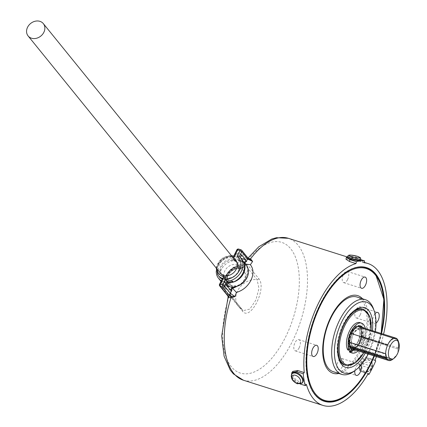 <?xml version="1.0" encoding="UTF-8"?>
<svg xmlns="http://www.w3.org/2000/svg" width="427" height="427" viewBox="0 0 427 427"><rect width="100%" height="100%" fill="white"/><g stroke="black" fill="none" stroke-linecap="round" stroke-linejoin="round"><path stroke-width="0.32" stroke-dasharray="2.13 1.6" d="M302.455 382.677A6.853 4.067 42.3 0 1 298.516 383.088A6.853 4.067 42.3 0 1 292.991 378.728A6.853 4.067 42.3 0 1 292.335 373.47M352.227 333.855L360.484 327.6L358.861 327.087A12.927 6.378 107.6 0 0 350.599 333.338A12.927 6.378 -72.4 0 1 358.861 327.087A12.927 6.378 -72.4 0 1 360.094 327.808L397.121 339.54L360.094 327.808A12.927 6.378 -72.4 0 1 360.927 337.319A12.927 6.378 107.6 0 0 360.1 327.808A12.927 6.378 107.6 0 0 358.861 327.087L395.888 338.819A12.927 6.378 -72.4 0 0 387.625 345.069A12.927 6.378 -72.4 0 1 395.888 338.819A12.927 6.378 -72.4 0 1 397.121 339.54A12.927 6.378 -72.4 0 1 397.953 349.051L398.498 347.973L397.307 354.079L392.872 359.15A11.753 5.802 -72.4 0 1 392.434 359.507M354.068 347.338A10.969 5.412 -72.4 0 1 351.234 347.808A10.969 5.412 -72.4 0 1 349.409 346.222L350.775 346.244A9.794 4.83 -72.4 0 1 351.079 333.076A9.794 4.83 -72.4 0 1 358.781 328.923A9.794 4.83 -72.4 0 1 358.013 341.627A9.794 4.83 -72.4 0 1 352.44 346.799L354.714 347.541A10.969 5.412 -72.4 0 1 353.508 348.037L353.908 348.533A1.959 0.966 107.6 0 0 353.972 348.597A11.753 5.802 -72.4 0 1 351.645 348.758A11.753 5.802 -72.4 0 1 350.967 348.443L351.314 347.754A10.969 5.412 107.6 0 0 351.88 348.01A10.969 5.412 107.6 0 0 353.508 348.037L353.967 348.603L390.988 360.335L390.534 359.769A10.969 5.412 -72.4 0 1 388.906 359.742A10.969 5.412 -72.4 0 1 388.335 359.486L387.988 360.174L387.823 357.975L350.802 346.244L350.893 347.45A10.969 5.412 -72.4 0 1 350.06 346.425L350.802 346.244M353.967 348.603A11.753 5.802 107.6 0 0 361.472 336.241L367.642 338.2A11.753 5.802 107.6 0 1 362.021 349.377L392.872 359.15M359.966 325.801A12.73 6.282 107.6 0 0 359.32 325.507A12.73 6.282 107.6 0 0 350.967 332.089A12.73 6.282 107.6 0 0 348.565 339.764A12.927 6.378 -72.4 0 1 350.663 333.855L350.38 333.765L350.599 333.338A11.753 5.802 107.6 0 0 348.624 342.011L349.083 342.577A10.969 5.412 107.6 0 0 349.772 345.854L349.425 346.543L350.188 346.788L348.912 346.783A0.785 0.384 107.6 0 0 348.758 346.857L350.103 347.284M348.912 346.783L349.425 346.543A11.753 5.802 107.6 0 0 349.943 347.45A11.753 5.802 -72.4 0 1 349.425 346.543A11.753 5.802 -72.4 0 1 348.624 342.011L349.713 342.358L348.651 341.787A1.959 0.966 -72.4 0 1 348.416 341.13A12.73 6.282 107.6 0 0 348.88 346.468L348.758 346.857M398.551 342.107A11.753 5.802 -72.4 0 1 398.498 347.973A11.753 5.802 107.6 0 0 398.279 341.056M386.104 354.309L385.65 353.743L386.104 354.309L349.083 342.577L386.104 354.309A10.969 5.412 -72.4 0 0 386.798 357.586A10.969 5.412 -72.4 0 1 386.104 354.309M349.425 346.543L349.772 345.854L386.798 357.586L386.739 358.056L349.51 346.527L386.536 358.258L386.798 357.586L349.772 345.854A10.969 5.412 -72.4 0 1 349.083 342.577L348.624 342.011A11.753 5.802 -72.4 0 1 350.599 333.338L351.752 333.706L350.599 333.338A11.753 5.802 -72.4 0 1 351.037 332.425A11.753 5.802 -72.4 0 1 358.744 326.356A11.753 5.802 -72.4 0 1 359.353 342.689A11.753 5.802 -72.4 0 1 358.888 343.564A11.753 5.802 -72.4 0 1 358.466 344.274A11.753 5.802 -72.4 0 1 356.716 346.585L356.065 346.382A11.753 5.802 -72.4 0 0 358.701 342.481A11.753 5.802 -72.4 0 0 358.093 326.148A11.753 5.802 -72.4 0 0 350.386 332.217A11.753 5.802 -72.4 0 0 350.994 348.555A11.753 5.802 -72.4 0 0 354.762 347.567L355.691 347.861A1.959 0.966 -72.4 0 1 354.442 348.8A1.959 0.966 -72.4 0 1 354.255 348.688L355.595 349.115M362.021 349.377L367.097 339.278L397.953 349.051A12.927 6.378 -72.4 0 0 397.121 339.54A12.927 6.378 -72.4 0 0 395.888 338.819L360.484 327.6L361.722 328.32C362.998 330.589 363.276 333.765 362.555 337.837L397.953 349.051L398.498 347.973L361.754 336.332A11.753 5.802 107.6 0 0 359.022 326.441M354.714 347.541L352.515 346.815L353.508 348.037L390.534 359.769M362.555 337.837L367.097 339.278L367.642 338.2M361.754 336.332L361.21 337.41A12.927 6.378 -72.4 0 1 359.166 343.65L358.888 343.564A12.927 6.378 -72.4 0 0 360.927 337.319L361.472 336.241M222.691 277.988L222.697 278.473A12.927 10.691 141 0 1 222.483 278.404M362.672 327.6A12.73 6.282 -72.4 0 1 361.322 343.628A12.73 6.282 -72.4 0 1 355.574 350.001M354.229 349.58A12.73 6.282 107.6 0 0 359.982 343.207A12.73 6.282 107.6 0 0 361.327 327.173M348.565 339.764L349.91 340.191M236.531 261.66A10.184 8.423 141 0 1 237.727 262.818A10.184 8.423 141 0 1 236.91 273.99A10.184 8.423 141 0 1 225.408 277.993L223.897 275.586M225.579 277.657A9.794 8.097 -39 0 0 236.633 273.808A9.794 8.097 -39 0 0 237.423 263.064A9.794 8.097 -39 0 0 234.049 260.806A9.794 8.097 -39 0 0 222.995 264.66A9.794 8.097 -39 0 0 222.205 275.399A9.794 8.097 -39 0 0 225.579 277.657M242.798 260.988L234.204 258.266L234.898 259.12L234.22 260.47L231.973 258.239A9.794 8.097 -39 0 0 220.914 262.093A9.794 8.097 -39 0 0 220.129 272.832M360.879 365.192A5.877 2.898 107.6 0 0 359.833 364.21A5.877 2.898 107.6 0 0 355.979 367.247A5.877 2.898 107.6 0 0 354.89 370.652M342.273 366.718A5.877 2.898 107.6 0 0 341.968 358.552A5.877 2.898 107.6 0 0 338.115 361.589A5.877 2.898 107.6 0 0 338.419 369.755A5.877 2.898 107.6 0 0 342.273 366.718M299.162 347.808A5.877 2.898 107.6 0 0 298.857 339.641A5.877 2.898 107.6 0 0 295.004 342.678A5.877 2.898 107.6 0 0 295.308 350.845A5.877 2.898 107.6 0 0 299.162 347.808M375.007 313.733A5.877 2.898 107.6 0 0 373.876 315.473A5.877 2.898 107.6 0 0 374.18 323.639A5.877 2.898 107.6 0 0 376 323.196M360.174 314.945A5.877 2.898 107.6 0 0 359.87 306.778A5.877 2.898 107.6 0 0 356.011 309.81A5.877 2.898 107.6 0 0 356.321 317.976A5.877 2.898 107.6 0 0 360.174 314.945M347.567 279.6A5.877 2.898 107.6 0 0 347.263 271.433A5.877 2.898 107.6 0 0 343.409 274.47A5.877 2.898 107.6 0 0 343.714 282.637A5.877 2.898 107.6 0 0 347.567 279.6M368.255 354.02A37.213 18.366 107.6 0 0 368.362 353.807A37.213 18.366 107.6 0 0 375.354 331.619M373.769 309.607A39.172 19.332 -72.4 0 1 367.433 354.148A39.172 19.332 -72.4 0 1 354.282 371.106M348.635 346.692A0.785 0.384 107.6 0 0 348.218 347.103A0.785 0.384 107.6 0 0 348.058 347.733L349.686 348.245M360.308 260.523L349.137 256.985A6.853 1.238 -168.4 0 1 357.65 258.463A6.853 1.238 -168.4 0 1 360.783 260.176M372.12 366.451A6.853 5.668 -39 0 0 371.73 362.053A6.853 5.668 -39 0 0 368.955 359.865A6.853 5.668 -39 0 0 360.948 362.913L372.12 366.451L371.031 368.618L359.86 365.08L360.948 362.913M359.86 365.08A6.853 5.668 -39 0 0 361.167 370.609A6.853 5.668 -39 0 0 363.025 371.661A6.853 5.668 -39 0 0 371.031 368.618M375.733 360.906L369.238 358.845C365.149 358.061 361.899 359.683 359.497 363.713L359.801 370.556L362.459 372.328L367.941 374.068M347.797 349.846L348.058 347.733M358.146 350.818A15.671 7.734 107.6 0 0 362.363 344.915A15.671 7.734 107.6 0 0 365.245 328.411M350.46 352.494A15.671 7.734 107.6 0 0 360.74 344.397A15.671 7.734 107.6 0 0 359.924 322.62M353.818 310.941A29.378 14.497 107.6 0 0 353.033 311.496A29.378 14.497 107.6 0 0 343.169 324.216A29.378 14.497 107.6 0 0 338.419 357.618A29.378 14.497 107.6 0 0 338.739 358.525M344.696 365.048A29.378 14.497 107.6 0 0 363.969 349.868A29.378 14.497 107.6 0 0 362.443 309.036M365.309 353.086A31.336 15.463 107.6 0 0 366.286 351.24A31.336 15.463 107.6 0 0 372.408 330.685M333.295 371.709A39.172 19.332 107.6 0 0 358.99 351.469A39.172 19.332 107.6 0 0 362.075 300.661A39.172 19.332 107.6 0 0 356.956 297.027M362.544 298.793A40.736 20.106 -72.4 0 1 363.078 299.418A40.736 20.106 -72.4 0 1 364.391 341.242A40.736 20.106 -72.4 0 1 338.883 373.481M324.109 401.257A70.113 34.603 -72.4 0 1 323.949 401.209A70.113 34.603 -72.4 0 1 320.309 303.752A70.113 34.603 -72.4 0 1 366.302 267.526A70.113 34.603 -72.4 0 1 366.462 267.58M381.194 333.466A70.113 34.603 -72.4 0 1 374.095 355.872M381.519 333.572A70.113 34.603 -72.4 0 1 374.42 355.974M375.808 274.892A69.814 34.454 -72.4 0 1 369.835 364.85A69.814 34.454 -72.4 0 1 335.964 400.659M311.923 389.904A69.814 34.454 -72.4 0 1 320.415 303.88A69.814 34.454 -72.4 0 1 349.964 269.843M375.034 360.046L368.538 357.986C364.45 357.202 361.205 358.824 358.803 362.849L359.102 369.697L362.459 372.328M368.255 373.529L361.76 371.469M292.938 371.335L293.317 377.425L299.935 382.416L306.431 384.476M357.618 326.345A11.753 5.802 107.6 0 0 351.314 332.516A11.753 5.802 107.6 0 0 350.882 333.428L350.663 333.855M244.356 265.327L246.854 263.945A1.569 1.297 141 0 1 245.125 264.932L257.049 279.642L259.008 288.465L255.864 300.074L249.838 309.1L243.363 310.6L242.05 309.463L230.126 294.753A17.624 14.577 141 0 1 226.62 291.79A17.624 14.577 141 0 1 227.068 273.744A17.624 14.577 141 0 1 245.125 264.932L243.614 265.599A1.569 0.422 -153.3 0 0 244.457 265.621L244.457 265.621A1.569 0.422 -153.3 0 0 244.356 265.327L243.171 267.686L242.894 267.345A1.569 0.774 107.6 0 0 242.691 267.201A1.569 0.774 107.6 0 0 241.661 268.012A11.358 9.394 -39 0 0 227.329 274.801A11.358 9.394 -39 0 0 231.829 287.558L232.341 286.549A10.184 8.423 141 0 1 228.835 284.195A10.184 8.423 141 0 1 229.651 273.029A10.184 8.423 141 0 1 241.154 269.021L241.661 268.012M246.165 264.895A14.491 11.988 -39 0 0 241.175 261.554L239.552 261.036L237.69 264.745L241.154 269.021M230.521 290.216L225.653 288.673L227.009 285.978A14.491 11.988 -39 0 1 222.019 282.637A14.491 11.988 -39 0 1 223.182 266.742A14.491 11.988 -39 0 1 239.552 261.036L240.908 258.34L241.239 258.447M219.078 276.515A12.927 10.691 141 0 1 220.118 262.338A12.927 10.691 141 0 1 234.717 257.257L236.75 253.211L240.908 258.34M234.717 257.257L233.676 256.083M225.653 288.673L221.49 283.544L223.529 279.498L222.697 278.473L219.643 284.542A1.569 1.297 -39 0 0 219.724 285.941M237.69 264.745A10.184 8.423 -39 0 0 226.187 268.754A10.184 8.423 -39 0 0 225.371 279.92A10.184 8.423 -39 0 0 228.872 282.274L227.009 285.978L223.54 281.703A14.491 11.988 -39 0 1 221.319 280.72M228.872 282.274L232.341 286.549M231.829 287.558A1.569 0.774 107.6 0 0 231.706 289.591A12.927 10.691 141 0 1 227.26 286.608A12.927 10.691 141 0 1 228.296 272.431A12.927 10.691 141 0 1 242.894 267.345M231.279 290.125A12.927 10.691 141 0 1 228.093 287.633A12.927 10.691 141 0 1 228.653 274.07A12.927 10.691 141 0 1 242.387 268.044L243.614 265.599A16.061 13.285 -39 0 0 226.438 275.789A16.061 13.285 -39 0 0 230.052 292.564L231.279 290.125L231.984 289.933L231.706 289.591M230.521 296.413L230.799 292.292A1.569 0.422 -153.3 0 1 230.9 292.586L230.441 295.014A1.569 1.297 141 0 1 230.521 296.413L242.445 311.123C250.307 321.889 267.307 288.044 258.773 278.655L246.854 263.945M234.204 258.266L233.526 259.616L232.144 257.903L231.973 258.239M241.031 284.371L246.272 277.625A15.671 12.959 -39 0 0 246.806 265.786M236.382 286.501A15.671 12.959 -39 0 0 246.272 277.625L247.815 267.836M245.237 263.528L244.917 263.149A78.344 38.66 -72.4 0 1 244.965 263.08M244.436 262.552L244.917 263.149M223.529 279.498A12.927 10.691 141 0 1 222.195 278.97M225.408 277.993L224.73 279.343L224.036 278.489L224.714 277.139L223.326 275.431M360.142 350.556A11.753 5.802 -72.4 0 1 360.137 350.556L390.999 360.329A1.959 0.966 -72.4 0 1 390.935 360.26L353.908 348.533M354.762 347.567L355.413 347.77A11.753 5.802 -72.4 0 1 353.972 348.597A1.959 0.966 107.6 0 0 354.164 348.715A1.959 0.966 107.6 0 0 355.413 347.77L355.691 347.861M355.088 347.674L356.065 346.382M359.166 343.65L356.017 347.968M350.967 348.443L350.893 347.45A10.969 5.412 -72.4 0 0 351.88 348.01L388.906 359.742M349.814 340.634L348.192 340.116A1.959 0.966 107.6 0 0 348.368 341.696L348.624 342.011M350.38 333.765L350.38 333.765A12.927 6.378 -72.4 0 0 348.192 340.116M358.675 343.997L358.888 343.564M356.993 346.676L358.958 344.082M239.451 256.392L240.278 257.422A15.671 12.959 141 0 1 241.292 258.511M345.987 259.237L350.055 258.815L357.693 260.694L358.082 258.799L360.842 259.675M364.188 262.754L357.693 260.694M376.475 356.625A74.426 36.727 107.6 0 0 383.574 334.218M352.515 346.815L389.541 358.541L390.935 360.26M389.541 358.541L387.823 357.975M352.44 346.799L350.775 346.244M350.231 346.067L350.882 346.27M349.409 346.222L350.06 346.425M247.094 257.235L249.181 258.992L246.518 258.613L246.443 261.895L247.324 258.97L248.21 258.372A1.569 1.393 -96.4 0 1 247.372 258.821L247.372 258.821A1.569 1.393 -96.4 0 1 246.518 258.613L238.912 249.224L241.186 249.944L247.094 257.235A1.569 1.297 -39 0 1 247.633 257.593M233.884 258.703A10.184 8.423 -39 0 0 232.144 257.903M353.508 348.037A10.969 5.412 -72.4 0 1 351.88 348.01L351.234 347.808M348.907 342.102A11.753 5.802 107.6 0 0 349.708 346.633M351.928 348.848A11.753 5.802 107.6 0 0 354.255 348.688M300.192 384.006L298.868 383.59L299.935 382.416M298.868 383.59L291.198 376.374M349.137 256.985L347.818 257.113L358.99 260.651M347.557 256.75L358.082 258.799M368.538 357.986L369.238 358.845M347.354 257.422A6.853 1.238 -168.4 0 1 347.818 257.113M228.055 297.181L229.155 296.274L227.874 295.687M249.699 259.248A1.569 0.854 -66.3 0 1 249.614 259.216A1.569 0.854 -66.3 0 1 249.485 259.136L249.181 258.992A1.569 0.859 -73.9 0 0 249.421 259.146L247.324 258.97M349.761 341.557L348.416 341.13M224.73 279.343L231.712 281.558M232.63 281.212L224.036 278.489M221.49 283.544L226.363 285.087M241.618 254.754L236.75 253.211M224.885 276.803A9.794 8.097 141 0 1 221.512 274.545A9.794 8.097 141 0 1 222.302 263.801A9.794 8.097 141 0 1 233.361 259.952M234.22 260.47A10.184 8.423 141 0 1 235.966 261.271M258.773 278.655A1.569 1.297 -39 0 1 257.049 279.642A17.624 14.577 -39 0 0 238.992 288.455A17.624 14.577 -39 0 0 238.538 306.501A17.624 14.577 -39 0 0 242.05 309.463A1.569 1.297 141 0 1 242.365 309.724L230.441 295.014A1.569 1.297 141 0 0 230.126 294.753L230.052 292.564A1.569 0.422 -153.3 0 0 230.9 292.586L232.085 290.221L230.799 292.292M242.387 268.044L243.171 267.686L243.273 267.98L244.831 264.772L245.125 264.932M243.491 261.842L234.898 259.12M226.796 284.227L225.168 282.215A14.491 11.988 -39 0 0 227.559 282.711M242.531 260.422A14.491 11.988 -39 0 0 237.711 257.278L236.088 256.76A14.491 11.988 -39 0 0 216.27 271.14M225.168 282.215L223.54 281.703M249.571 259.168A1.569 0.859 -73.9 0 1 249.421 259.146L249.859 259.349M232.149 285.77A9.794 8.097 141 0 1 228.781 283.507A9.794 8.097 141 0 1 229.566 272.768A9.794 8.097 141 0 1 240.625 268.914A9.794 8.097 141 0 1 243.993 271.177A9.794 8.097 141 0 1 243.209 281.916A9.794 8.097 141 0 1 232.149 285.77M231.952 285.524A9.794 8.097 141 0 1 228.584 283.266A9.794 8.097 141 0 1 229.368 272.527A9.794 8.097 141 0 1 240.428 268.674A9.794 8.097 141 0 1 243.801 270.931A9.794 8.097 141 0 1 243.011 281.676A9.794 8.097 141 0 1 231.952 285.524M301.9 383.168A6.773 4.019 42.3 0 1 298.009 383.574A6.773 4.019 42.3 0 1 292.548 379.267A6.773 4.019 42.3 0 1 291.897 374.068M350.957 348.309L387.978 360.041M351.314 347.754L388.335 359.486M232.341 256.803A11.358 9.394 -39 0 0 217.129 269.133M218.245 275.49A12.927 10.691 141 0 1 219.286 261.313A12.927 10.691 141 0 1 233.884 256.227L236.932 250.163L246.443 261.895A68.55 33.829 -72.4 0 1 299.252 277.23A68.55 33.829 -72.4 0 1 251.044 373.091A68.55 33.829 -72.4 0 1 229.155 296.274L219.643 284.542A1.569 0.422 -153.3 0 1 219.542 284.249M347.615 256.552A6.773 1.222 -168.4 0 1 357.789 257.577A6.773 1.222 -168.4 0 1 360.884 259.274M363.382 371.997A6.773 5.604 -39 0 0 370.753 369.659A6.773 5.604 -39 0 0 371.986 362.496A6.773 5.604 -39 0 0 369.248 360.335A6.773 5.604 -39 0 0 361.333 363.345A6.773 5.604 -39 0 0 361.552 370.956A6.773 5.604 -39 0 0 363.382 371.997M369.077 362.304A5.215 4.313 141 0 1 371.143 368.159A5.215 4.313 141 0 1 364.567 371.276A5.215 4.313 141 0 1 362.502 365.421A5.215 4.313 141 0 1 369.077 362.304M363.42 309.345A29.378 14.497 -72.4 0 1 364.941 350.177A29.378 14.497 -72.4 0 1 345.673 365.357M363.911 352.643A28.593 14.112 107.6 0 0 365.315 350.044A28.593 14.112 107.6 0 0 371.01 330.242M358.104 341.595A9.597 4.734 107.6 0 0 357.607 328.251A9.597 4.734 107.6 0 0 351.309 333.209A9.597 4.734 107.6 0 0 351.811 346.553A9.597 4.734 107.6 0 0 358.104 341.595M360.052 342.208A9.597 4.734 -72.4 0 1 353.759 347.167A9.597 4.734 -72.4 0 1 353.257 333.829A9.597 4.734 -72.4 0 1 359.555 328.87A9.597 4.734 -72.4 0 1 360.052 342.208M353.492 333.967A9.399 4.638 107.6 0 0 352.75 346.158A9.399 4.638 107.6 0 0 360.148 342.176A9.399 4.638 107.6 0 0 360.884 329.98A9.399 4.638 107.6 0 0 353.492 333.967M351.133 347.044L351.394 346.372L350.706 343.089M349.66 349.862L348.037 349.345M243.401 380.211A74.426 36.727 107.6 0 0 292.223 341.755A74.426 36.727 107.6 0 0 288.358 238.309M352.424 346.761L352.59 348.955M348.368 341.696L348.651 341.787M381.049 333.423A69.137 34.117 -72.4 0 1 373.956 355.824M238.912 249.224A1.569 1.297 -39 0 0 236.932 250.163A1.569 0.422 26.7 0 1 236.836 249.87M350.225 346.895L348.88 346.468M241.175 261.554L237.711 257.278M239.552 261.036L236.088 256.76M244.831 264.772L244.831 264.772C230.767 262.44 217.508 281.857 226.62 291.79L238.538 306.501L242.365 309.724A1.569 1.297 141 0 1 242.445 311.123M351.293 347.749L388.314 359.475M231.386 255.618L221.383 258.837L216.169 267.953M359.32 325.507L360.66 325.934M236.798 262.295L237.423 263.064M341.968 358.552L359.833 364.21M298.857 339.641L316.722 345.299M359.87 306.778L377.73 312.436M347.263 271.433L365.122 277.091M371.73 362.053L372.461 366.985C372.141 368.709 369.734 372.968 363.537 372.088L361.167 370.609M364.023 352.681L365.363 350.188L371.122 330.274M357.997 341.589C360.682 334.389 360.553 329.943 357.607 328.251L359.555 328.87C362.667 330.712 362.87 335.158 360.158 342.214C355.926 348.88 355.344 346.831 353.759 347.167L351.811 346.553C353.519 347.215 355.579 345.56 357.997 341.589M358.744 326.356L358.093 326.148M338.419 357.618L339.038 359.507M366.628 267.628L366.302 267.526M354.164 348.715L354.442 348.8M364.268 262.359L346.943 256.873M374.052 355.856L381.151 333.455M324.274 401.311L323.949 401.209M353.033 311.496L354.623 310.306M351.645 348.758L350.994 348.555M359.102 369.697L359.801 370.556M248.05 258.031L247.329 258.97M237.727 262.818L235.645 260.251M228.093 287.633L227.26 286.608C219.825 278.548 232.176 263.155 242.691 267.201M225.371 279.92L228.835 284.195M343.714 282.637L361.573 288.294M356.321 317.976L374.18 323.639M295.308 350.845L313.172 356.502M338.419 369.755L356.283 375.413M221.512 274.545L222.205 275.399M351.629 349.782L352.974 350.209M222.019 282.637L220.994 281.366"/><path stroke-width="0.64" d="M291.897 374.068L292.335 373.47A6.853 4.067 42.3 0 1 296.626 372.675A6.853 4.067 42.3 0 1 302.364 377.383A6.853 4.067 42.3 0 1 302.455 382.677L301.9 383.168L297.395 383.798C292.26 381.295 290.429 378.055 291.897 374.068A6.773 4.019 42.3 0 1 296.141 373.283A6.773 4.019 42.3 0 1 301.809 377.938A6.773 4.019 42.3 0 1 301.9 383.168M390.374 345.523A9.794 4.83 107.6 0 0 388.719 356.412A9.794 4.83 107.6 0 0 394.02 358.317A9.794 4.83 107.6 0 0 397.307 354.079A9.794 4.83 107.6 0 0 398.893 342.94A9.794 4.83 107.6 0 0 390.374 345.523M398.893 342.94L398.279 341.056A11.753 5.802 107.6 0 0 388.058 344.157A11.753 5.802 107.6 0 0 387.625 345.069L351.752 333.706L387.625 345.069A11.753 5.802 -72.4 0 1 388.058 344.157A11.753 5.802 -72.4 0 1 395.77 338.083A11.753 5.802 -72.4 0 1 398.551 342.107M385.65 353.743A11.753 5.802 107.6 0 0 386.451 358.274A11.753 5.802 -72.4 0 1 385.65 353.743L349.713 342.358L385.65 353.743A11.753 5.802 -72.4 0 1 387.625 345.069M355.574 350.001A12.73 6.282 -72.4 0 1 352.974 350.209A12.73 6.282 -72.4 0 1 352.883 350.177L352.675 350.455A0.785 0.384 -72.4 0 1 352.174 351.314L350.546 350.802A0.785 0.384 107.6 0 0 351.058 349.686L350.967 348.443A11.753 5.802 -72.4 0 1 349.943 347.45A11.753 5.802 107.6 0 0 350.967 348.443L387.988 360.174A11.753 5.802 -72.4 0 1 386.451 358.274L350.188 346.788L386.451 358.274M387.988 360.174A11.753 5.802 107.6 0 0 390.988 360.335A11.753 5.802 -72.4 0 1 388.671 360.489A11.753 5.802 -72.4 0 1 387.988 360.174L351.245 348.533L351.341 349.777A0.785 0.384 107.6 0 1 351.33 350.028L351.544 349.75L352.883 350.177L351.538 349.75M394.02 358.317L392.434 359.507A11.753 5.802 -72.4 0 1 390.988 360.335M217.129 269.133A11.358 9.394 -39 0 0 222.819 276.44A11.358 9.394 -39 0 0 224.164 276.76L222.697 278.473M365.245 328.411A15.671 7.734 107.6 0 0 361.552 323.132A15.671 7.734 107.6 0 0 351.272 331.229A15.671 7.734 107.6 0 0 349.249 350.311L349.66 349.862L349.686 348.245A0.785 0.384 -72.4 0 1 349.846 347.615A0.785 0.384 -72.4 0 1 350.103 347.284L350.225 346.895A12.73 6.282 -72.4 0 1 349.761 341.557L349.91 340.191A12.73 6.282 -72.4 0 1 352.312 332.51A12.73 6.282 -72.4 0 1 360.66 325.934A12.73 6.282 -72.4 0 1 362.672 327.6M361.327 327.173A12.73 6.282 107.6 0 0 359.966 325.801M31.475 38.2A9.794 8.097 -39 0 0 42.535 34.352A9.794 8.097 -39 0 0 43.324 23.608A9.794 8.097 -39 0 0 39.951 21.35A9.794 8.097 -39 0 0 28.892 25.204A9.794 8.097 -39 0 0 28.107 35.943A9.794 8.097 -39 0 0 31.475 38.2M223.897 275.586L223.497 275.095L223.326 275.431A10.184 8.423 -39 0 0 234.829 271.423A10.184 8.423 -39 0 0 235.645 260.251A10.184 8.423 -39 0 0 233.884 258.703M28.107 35.943L220.129 272.832A9.794 8.097 -39 0 0 223.497 275.095M354.89 370.652A5.877 2.898 107.6 0 0 356.283 375.413A5.877 2.898 107.6 0 0 360.137 372.376A5.877 2.898 107.6 0 0 360.879 365.192M317.026 353.465A5.877 2.898 107.6 0 0 316.722 345.299A5.877 2.898 107.6 0 0 312.863 348.336A5.877 2.898 107.6 0 0 313.172 356.502A5.877 2.898 107.6 0 0 317.026 353.465M376 323.196A5.877 2.898 107.6 0 0 378.034 320.602A5.877 2.898 107.6 0 0 377.73 312.436A5.877 2.898 107.6 0 0 375.007 313.733M365.432 285.263A5.877 2.898 107.6 0 0 365.122 277.091A5.877 2.898 107.6 0 0 361.269 280.128A5.877 2.898 107.6 0 0 361.573 288.294A5.877 2.898 107.6 0 0 365.432 285.263M375.354 331.619A37.213 18.366 107.6 0 0 374.383 311.491A37.213 18.366 107.6 0 0 342.022 321.307A37.213 18.366 107.6 0 0 335.718 362.672A37.213 18.366 107.6 0 0 355.872 369.915A37.213 18.366 107.6 0 0 368.255 354.02M355.872 369.915L354.282 371.106A39.172 19.332 -72.4 0 1 341.739 374.383A39.172 19.332 -72.4 0 1 339.705 319.94A39.172 19.332 -72.4 0 1 365.4 299.701A39.172 19.332 -72.4 0 1 373.769 309.607L374.383 311.491M360.884 259.274L360.783 260.176A6.853 1.238 -168.4 0 1 360.308 260.523L358.99 260.651A6.853 1.238 -168.4 0 1 350.482 259.173A6.853 1.238 -168.4 0 1 347.354 257.422L347.615 256.552A6.773 1.222 -168.4 0 0 350.706 258.282A6.773 1.222 -168.4 0 0 357.394 259.653A6.773 1.222 -168.4 0 0 360.884 259.274C359.641 256.755 362.293 258.709 357.42 256.296C349.195 254.567 348.464 254.668 347.615 256.552M376.475 356.625A74.426 36.727 107.6 0 1 375.034 360.046L375.733 360.906A74.426 36.727 -72.4 0 1 372.488 367.828A74.426 36.727 -72.4 0 1 368.955 374.388L367.941 374.068M361.552 323.132L359.924 322.62A15.671 7.734 107.6 0 0 349.649 330.717A15.671 7.734 107.6 0 0 347.626 349.798L347.797 349.846M338.739 358.525A29.378 14.497 107.6 0 0 344.696 365.048L345.673 365.357A29.378 14.497 -72.4 0 1 344.146 324.52A29.378 14.497 -72.4 0 1 363.42 309.345L362.443 309.036A29.378 14.497 107.6 0 0 353.818 310.941M372.408 330.685A31.336 15.463 107.6 0 0 354.623 310.306A31.336 15.463 107.6 0 0 344.103 323.874A31.336 15.463 107.6 0 0 339.038 359.507A31.336 15.463 107.6 0 0 365.309 353.086M365.4 299.701L356.956 297.027A39.172 19.332 107.6 0 0 331.261 317.261A39.172 19.332 107.6 0 0 328.176 368.069A39.172 19.332 107.6 0 0 333.295 371.709L341.739 374.383M338.883 373.481A40.736 20.106 -72.4 0 1 327.824 369.52A40.736 20.106 -72.4 0 1 330.717 317.32A40.736 20.106 -72.4 0 1 362.544 298.793M366.462 267.58A70.113 34.603 -72.4 0 1 381.194 333.466M374.095 355.872A70.113 34.603 -72.4 0 1 369.942 364.984A70.113 34.603 -72.4 0 1 324.109 401.257M374.42 355.974A70.113 34.603 -72.4 0 1 370.268 365.085A70.113 34.603 -72.4 0 1 324.274 401.311A70.113 34.603 -72.4 0 1 320.634 303.853A70.113 34.603 -72.4 0 1 366.628 267.628A70.113 34.603 -72.4 0 1 381.519 333.572M374.052 355.856L369.969 364.802C359.929 384.215 348.597 396.165 335.964 400.659A69.814 34.454 -72.4 0 1 311.923 389.904M355.995 263.571L356.385 261.671L349.889 259.616L346.377 257.342L345.987 259.237L349.499 261.511L355.995 263.571A74.426 36.727 107.6 0 0 319.108 301.969A74.426 36.727 107.6 0 0 304.27 372.579L297.774 370.519L292.938 371.335L291.871 372.509L296.712 371.693L297.774 370.519M248.21 258.372L250.569 258.847L252.624 261.479A74.426 36.727 107.6 0 0 250.382 264.697C253.638 268.994 253.809 274.219 250.905 280.363C247.617 286.528 242.792 290.547 236.435 292.426A74.426 36.727 107.6 0 0 234.962 296.594L231.002 297.752L228.546 297.464L228.061 297.171L227.874 295.687L230.532 296.066L228.445 294.31A1.569 1.297 -39 0 0 230.425 293.37L234.962 296.594L230.847 296.183A1.569 0.769 -79.7 0 1 231.002 297.752A74.426 36.727 107.6 0 0 243.401 380.211L233.398 373.908L230.297 370.145L224.1 356.235L221.682 335.996L228.055 297.181M304.27 372.579L303.207 373.748A74.426 36.727 -72.4 0 0 305.364 385.645L306.431 384.476A74.426 36.727 107.6 0 0 322.972 405.42A74.426 36.727 107.6 0 0 368.255 373.529L368.955 374.388M395.77 338.083L359.022 326.441A11.753 5.802 107.6 0 0 357.618 326.345M224.164 276.76L220.391 284.265L222.664 284.985L225.499 279.354L227.708 282.418L226.363 285.087L230.521 290.216L231.866 287.547L232.694 288.471L241.031 284.371M231.866 287.547A15.671 12.959 -39 0 0 236.382 286.501A14.491 11.988 -39 0 0 246.806 265.786A14.491 11.988 -39 0 0 246.165 264.895L242.696 260.619A14.491 11.988 -39 0 0 242.531 260.422M247.815 267.836L246.053 264.388M241.239 258.447L245.781 259.883L244.436 262.552A15.671 12.959 141 0 1 245.45 263.64A15.671 12.959 141 0 1 246.806 265.786M222.195 278.97A12.927 10.691 141 0 1 219.078 276.515L218.245 275.49A12.927 10.691 141 0 0 222.483 278.404M231.712 281.558L233.323 282.066L232.63 281.212A15.671 12.959 -39 0 1 227.708 282.418M233.323 282.066A15.671 12.959 -39 0 0 243.491 261.842L242.798 260.988A15.671 12.959 141 0 0 241.292 258.511L240.46 257.486A15.671 12.959 141 0 1 240.871 272.234A15.671 12.959 141 0 1 226.876 281.393L224.517 286.085L230.425 293.37A78.344 38.66 -72.4 0 1 232.347 288.145M352.174 351.314L351.175 351.731L350.994 352.462A15.671 7.734 107.6 0 0 352.088 353.006A15.671 7.734 107.6 0 0 358.146 350.818M383.574 334.218A74.426 36.727 107.6 0 0 367.93 263.518A74.426 36.727 107.6 0 0 364.188 262.754L364.578 260.854L360.842 259.675M350.546 350.802L349.553 351.218L349.366 351.944A15.671 7.734 107.6 0 0 350.46 352.494L352.088 353.006M245.781 259.883L241.618 254.754L240.326 257.326M356.385 261.671A74.426 36.727 -72.4 0 1 364.578 260.854M349.964 269.843A69.814 34.454 -72.4 0 1 375.808 274.892L383.889 299.375L381.151 333.455M351.245 348.533A11.753 5.802 107.6 0 0 351.928 348.848L388.671 360.489M303.207 373.748L296.712 371.693M305.364 385.645L300.192 384.006M291.198 376.374L291.871 372.509M346.377 257.342L347.557 256.75M250.382 264.697L246.203 264.217M247.633 257.593L252.624 261.479L247.713 258.992A1.569 1.297 -39 0 0 247.633 257.593L241.725 250.307A1.569 1.297 -39 0 0 241.186 249.944A1.569 0.774 107.6 0 0 240.977 249.8A1.569 0.774 107.6 0 0 239.953 250.612L237.679 249.891L233.9 257.396A11.358 9.394 -39 0 0 232.651 256.894A11.358 9.394 -39 0 0 232.341 256.803M232.694 288.471L236.435 292.426M230.671 297.683A1.569 0.859 -73.9 0 0 230.532 296.066L230.847 296.183M225.499 279.354A14.102 11.662 -39 0 0 239.424 270.371A14.102 11.662 -39 0 0 237.118 256.248L239.446 256.397A15.671 12.959 141 0 1 240.46 257.486L239.398 256.344L241.805 251.706A1.569 1.297 -39 0 0 241.725 250.307A1.569 1.569 0 0 0 240.977 249.8L238.709 249.08A1.569 0.774 107.6 0 0 237.679 249.891A1.569 0.422 26.7 0 0 236.836 249.87L233.745 256.104L231.386 255.618M227.116 286.01L228.632 286.496A14.491 11.988 -39 0 0 236.382 286.501M235.966 261.271A10.184 8.423 141 0 1 236.531 261.66M351.72 349.809A12.73 6.282 107.6 0 0 354.229 349.58M233.884 256.227L233.9 257.396M227.559 282.711A14.491 11.988 -39 0 0 242.349 275.426A14.491 11.988 -39 0 0 242.696 260.619M216.27 271.14A14.491 11.988 -39 0 0 218.555 278.356A14.491 11.988 -39 0 0 221.319 280.72M250.265 258.73A1.569 0.859 -73.9 0 1 249.571 259.168M346.943 256.873L288.358 238.309A74.426 36.727 107.6 0 0 250.569 258.847A1.569 0.854 -66.3 0 1 249.699 259.248M228.445 294.31L222.536 287.019L220.263 286.298L227.874 295.687A1.569 1.393 -96.4 0 1 228.546 297.464M297.016 383.238A5.215 3.096 -137.7 0 0 300.619 380.649A5.215 3.096 -137.7 0 0 295.58 375.322A5.215 3.096 -137.7 0 0 291.977 377.911A5.215 3.096 -137.7 0 0 297.016 383.238M351.8 256.824A5.215 0.939 11.6 0 0 358.851 257.924A5.215 0.939 11.6 0 0 357.255 256.28A5.215 0.939 11.6 0 0 350.204 255.186A5.215 0.939 11.6 0 0 351.8 256.824M371.01 330.242A28.593 14.112 107.6 0 0 363.083 310.103A28.593 14.112 107.6 0 0 345.075 325.07A28.593 14.112 107.6 0 0 342.289 361.445A28.593 14.112 107.6 0 0 363.911 352.643M349.249 350.311L347.626 349.798M373.956 355.824A69.137 34.117 -72.4 0 1 369.921 364.658A69.137 34.117 -72.4 0 1 315.532 393.956A69.137 34.117 -72.4 0 1 320.981 304.28A69.137 34.117 -72.4 0 1 368.613 269.469A69.137 34.117 -72.4 0 1 381.049 333.423M351.058 349.686L351.341 349.777M244.965 263.08A78.344 38.66 -72.4 0 1 247.713 258.992L241.805 251.706A1.569 0.422 -153.3 0 0 239.953 250.612L237.118 256.248M351.175 351.731L349.553 351.218M350.994 352.462L349.366 351.944M349.499 261.511L349.889 259.616M352.675 350.455L351.33 350.028M219.724 285.941A1.569 1.297 -39 0 0 220.263 286.298A1.569 0.774 107.6 0 1 220.391 284.265A1.569 0.422 -153.3 0 0 219.542 284.249A1.569 1.569 0 0 0 219.724 285.941L227.815 295.922M222.536 287.019A1.569 1.297 -39 0 0 224.517 286.085A1.569 0.422 26.7 0 0 222.664 284.985A1.569 0.774 107.6 0 0 222.536 287.019M238.912 249.224A1.569 0.774 107.6 0 0 238.709 249.08A1.569 1.569 0 0 0 236.836 249.87M228.632 286.496L226.796 284.227M216.169 267.953L218.245 275.49M43.324 23.608L236.798 262.295M345.673 365.357L354.986 363.238L364.023 352.681M322.972 405.42L243.401 380.211M245.45 263.64L246.128 264.478M367.93 263.518L364.268 262.359M349.323 350.38L347.695 349.862M371.122 330.274L369.814 316.439L363.42 309.345M222.691 277.988L219.542 284.249M288.358 238.309L276.552 237.7L271.85 238.992L258.773 246.795L248.05 258.031M220.994 281.366L218.555 278.356"/></g></svg>
